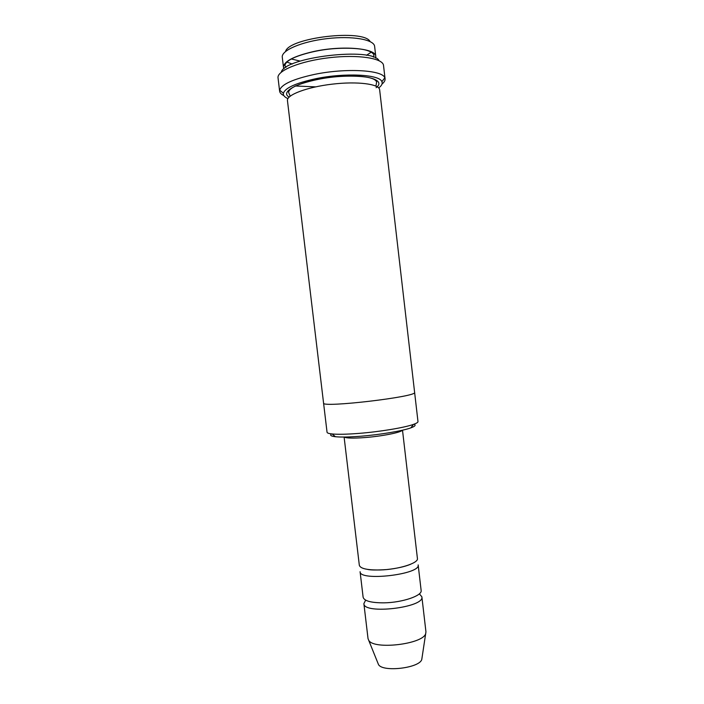 <?xml version="1.0" encoding="UTF-8"?>
<svg xmlns="http://www.w3.org/2000/svg" width="704" height="704" viewBox="0 0 704 704"><rect width="100%" height="100%" fill="white"/><g stroke="black" fill="none" stroke-linecap="round" stroke-linejoin="round"><path stroke-width="1.06" d="M421.133 590.427C422.506 595.69 402.38 602.598 384.05 602.835C371.202 602.87 364.232 601.005 363.123 597.247L360.087 571.701C359.436 581.61 421.089 574.367 418.158 564.881L421.133 590.427M413.952 424.222C416.178 425.084 415.14 426.298 410.854 427.874C402.494 430.954 379.579 434.79 360.149 436.278C349.087 437.122 340.859 437.272 335.447 436.726C330.906 436.198 329.622 435.257 331.584 433.902M375.61 58.054L375.786 56.426C376.191 48.233 342.399 45.153 313.623 51.524C293.77 56.144 283.721 61.398 283.474 67.267L284.029 68.807M292.283 64.029L286.493 61.934M283.474 67.267L282.278 57.253C281.098 50.468 301.585 41.571 326.902 38.641C352.211 35.622 374.202 39.538 374.625 46.402L375.786 56.426M371.606 51.929L366.458 55.317M300.168 61.098L291.13 58.925M285.542 51.498C288.754 37.602 363.774 28.785 370.119 41.562M414.612 392.418L417.982 421.582C418.053 422.365 416.548 423.306 413.459 424.398C404.501 427.654 379.729 431.772 358.723 433.409C346.773 434.333 337.902 434.518 332.103 433.954C328.838 433.611 327.158 433.048 327.052 432.256L323.576 403.119M402.503 430.188L417.419 558.483C418.713 563.121 398.508 569.51 380.169 569.967C367.338 570.178 360.386 568.621 359.33 565.303L344.106 437.052M365.64 600.142L363.88 603.627C363.378 614.777 424.943 607.543 421.872 596.807L419.355 593.833M363.88 603.627L368.034 638.642L368.702 640.297C373.648 650.056 423.122 644.239 425.682 633.609L425.946 631.84L421.872 596.807M377.934 663.168L378.479 664.523C382.518 672.478 419.698 668.114 421.775 659.437L421.995 657.994M378.708 87.93C381.674 85.721 382.73 83.635 381.885 81.673C379.861 74.448 345.057 72.556 315.726 78.725C295.997 83.037 285.217 87.877 283.386 93.245C283.026 95.348 284.539 97.134 287.936 98.586M287.452 100.61C286.405 94.934 306.979 87.076 332.253 84.146C357.509 81.136 379.342 84.014 379.641 89.778L414.612 392.374C418.317 396.686 320.962 408.126 323.567 403.075L287.452 100.61M281.283 72.178C284.302 57.147 372.636 46.772 379.051 60.694M382.008 84.066C384.217 82.254 385.238 80.511 385.07 78.83L384.798 77.827C382.765 69.986 345.523 67.822 314.107 74.483C293.005 79.138 281.521 84.366 279.673 90.174L279.629 91.221C279.858 92.893 281.257 94.354 283.826 95.594M315.638 86.856L295.187 85.985M279.629 91.221L278.036 77.88C276.734 70.743 300.133 61.09 329.146 57.728C358.151 54.278 383.152 58.238 383.53 65.481L385.07 78.83M402.31 430.232C401.148 432.45 381.621 436.313 364.566 437.589C353.056 438.416 346.298 438.24 344.3 437.052M289.142 97.082C278.784 91.362 301.558 80.274 333.291 76.947C365.015 73.471 386.901 79.71 376.112 87.683M373.419 57.112L373.974 55.026C372.997 52.826 370.04 51.119 365.103 49.914C357.588 48.057 341.51 47.494 326.401 49.43C311.555 51.313 296.798 55.836 290.998 59.18C287.276 61.266 285.243 63.369 284.909 65.49L285.938 67.39M410.854 427.874L413.459 424.398M335.447 436.726L332.103 433.954M421.775 659.437L425.682 633.609M378.479 664.523L368.702 640.297M410.511 564.309C404.668 566.72 396.695 568.48 386.593 569.571C376.878 570.214 370.498 570.143 367.435 569.378M375.927 86.09L376.64 81.981C375.936 80.194 373.71 78.822 369.961 77.862C363.862 76.12 346.914 75.337 331.021 77.29C315.19 79.138 299.112 83.873 293.823 86.935C290.567 88.678 288.816 90.482 288.57 92.33L290.206 96.158M381.885 81.673L384.798 77.827M283.386 93.245L279.673 90.174"/></g></svg>
